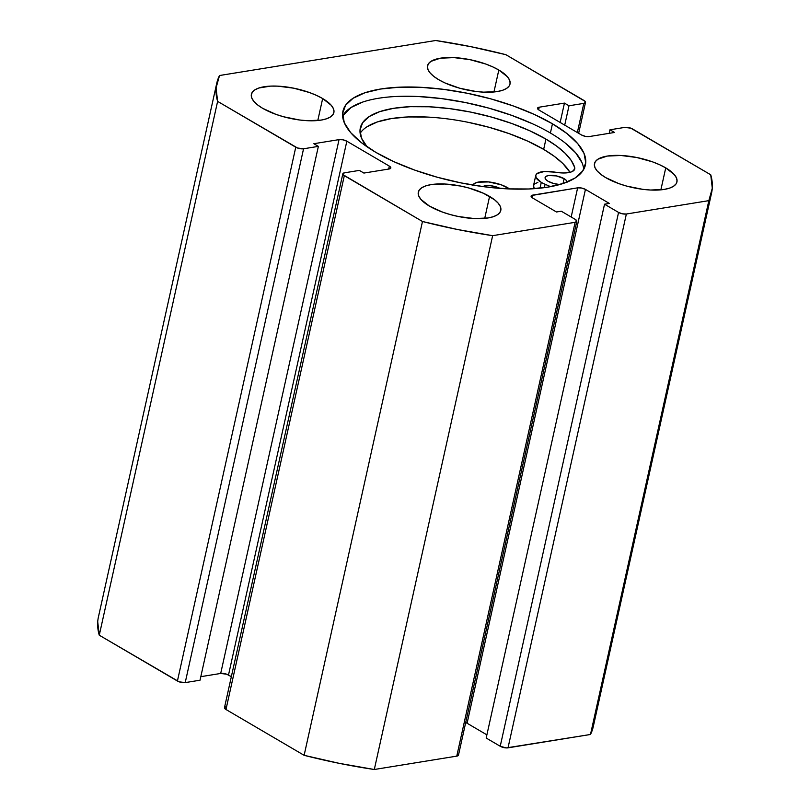 <?xml version="1.0" encoding="UTF-8"?>
<svg xmlns="http://www.w3.org/2000/svg" width="810" height="810" viewBox="0 0 810 810"><rect width="100%" height="100%" fill="white"/><g stroke="black" fill="none" stroke-linecap="round" stroke-linejoin="round"><path stroke-width="1.21" d="M583.696 169.432A124.173 44.499 12.5 0 0 550.405 133.022L552.45 123.788A124.173 44.499 -167.5 0 1 585.407 164.967A124.173 44.499 -167.5 0 1 504.681 188.71A124.173 44.499 -167.5 0 1 375.891 152.391L393.913 161.686L414.629 170.07L437.248 177.228L460.9 182.878L484.684 186.816L507.667 188.872L528.991 188.983L547.823 187.13L563.436 183.394L575.242 177.927L582.775 170.92L585.741 162.648L584.051 153.444L577.743 143.643L567.071 133.63L552.45 123.788L534.438 114.493L513.722 106.1L491.103 98.941L467.451 93.292L443.667 89.363L420.673 87.298L399.35 87.197L380.528 89.039L364.905 92.775L353.109 98.253L345.576 105.249L342.6 113.522L344.301 122.735L350.598 132.536L361.27 142.55L375.891 152.391A124.173 44.499 -167.5 0 1 342.944 111.213A124.173 44.499 -167.5 0 1 423.66 87.46A124.173 44.499 -167.5 0 1 552.45 123.788L550.405 133.022A124.173 44.499 12.5 0 0 427.771 97.139A124.173 44.499 12.5 0 0 342.6 115.982L351.064 107.487L362.86 102.009M665.739 167.883A42.241 15.137 -167.5 0 1 676.947 181.896A42.241 15.137 -167.5 0 1 649.488 189.965A42.241 15.137 -167.5 0 1 605.688 177.613L618.86 183.627L626.555 186.067L642.684 189.327L650.511 190.026L664.159 189.429L669.475 188.163L673.485 186.3L676.046 183.921L677.059 181.106L676.482 177.977L674.345 174.636L665.739 167.883L659.613 164.724L652.566 161.868L636.822 157.515L620.916 155.48L607.257 156.067L597.932 159.195L595.37 161.585L594.358 164.389L594.935 167.528L597.081 170.859L600.716 174.272L605.688 177.613A42.241 15.137 -167.5 0 1 594.479 163.61A42.241 15.137 -167.5 0 1 621.928 155.53A42.241 15.137 -167.5 0 1 665.739 167.883L660.869 189.844L665.739 167.883M489.584 196.425A42.241 15.137 -167.5 0 1 500.793 210.428A42.241 15.137 -167.5 0 1 473.334 218.508A42.241 15.137 -167.5 0 1 429.523 206.155L442.705 212.169L450.39 214.599L458.44 216.523L474.346 218.568L488.005 217.971L493.32 216.705L497.33 214.842L499.892 212.463L500.904 209.648L500.327 206.51L498.18 203.178L494.556 199.776L483.449 193.266L468.717 187.981L460.667 186.057L444.761 184.012L431.102 184.609L425.787 185.875L421.777 187.738L419.216 190.127L418.203 192.932L418.78 196.071L420.927 199.402L429.523 206.155A42.241 15.137 -167.5 0 1 418.314 192.152A42.241 15.137 -167.5 0 1 445.773 184.072A42.241 15.137 -167.5 0 1 489.584 196.425L484.714 218.386L489.584 196.425M498.818 70.014A42.241 15.137 -167.5 0 1 510.027 84.027A42.241 15.137 -167.5 0 1 482.568 92.097A42.241 15.137 -167.5 0 1 438.767 79.745L444.892 82.914L459.634 88.199L475.764 91.459L483.59 92.158L497.249 91.56L502.554 90.295L506.574 88.432L509.136 86.052L510.148 83.238L509.571 80.109L507.425 76.768L498.818 70.014L492.693 66.855L485.646 64L469.901 59.646L453.995 57.611L440.336 58.198L431.011 61.337L428.45 63.717L427.437 66.531L428.014 69.66L430.161 72.991L433.796 76.403L438.767 79.745A42.241 15.137 -167.5 0 1 427.558 65.742A42.241 15.137 -167.5 0 1 455.017 57.662A42.241 15.137 -167.5 0 1 498.818 70.014L493.948 91.986L498.818 70.014M322.663 98.557A42.241 15.137 -167.5 0 1 333.872 112.57A42.241 15.137 -167.5 0 1 306.413 120.639A42.241 15.137 -167.5 0 1 262.612 108.287L275.785 114.301L283.48 116.741L299.609 120.001L307.425 120.7L321.084 120.103L326.4 118.837L330.409 116.974L332.971 114.595L333.983 111.78L333.406 108.651L331.26 105.31L322.663 98.557L316.538 95.398L309.491 92.543L293.746 88.189L277.84 86.154L270.591 86.113L258.876 88.007L254.856 89.87L252.295 92.259L251.282 95.064L251.859 98.202L254.006 101.534L257.631 104.935L262.612 108.287A42.241 15.137 -167.5 0 1 251.394 94.284A42.241 15.137 -167.5 0 1 278.853 86.204A42.241 15.137 -167.5 0 1 322.663 98.557L317.793 120.518L322.663 98.557M458.136 754.161L458.014 755.72L456.769 756.135L374.301 769.5L339.147 763.324L304.125 755.315L225.98 709.499L344.321 175.669A5.629 2.015 -167.5 0 1 342.832 173.806A5.629 2.015 -167.5 0 1 344.533 172.803L359.346 170.404L363.903 173.067L389.124 168.986A5.629 2.015 -167.5 0 0 390.825 167.974A5.629 2.015 -167.5 0 0 389.326 166.111L388.678 169.057L389.326 166.111L346.842 141.203A5.629 2.015 -167.5 0 0 339.046 139.624L220.695 673.454A5.629 2.015 12.5 0 1 228.501 675.024L346.842 141.203L228.501 675.024L231.346 676.694L226.739 674.224L220.695 673.454L339.046 139.624L313.824 143.714L318.37 146.377L200.029 680.208L185.217 682.607L303.558 148.777L318.37 146.377L200.029 680.208L185.217 682.607L179.172 681.828L99.266 635.212L217.617 101.382A253.419 90.821 -167.5 0 1 216.756 83.238A253.419 90.821 -167.5 0 1 219.51 75.522L435.699 40.5L470.853 46.676L505.875 54.685L585.174 101.402L585.529 102.262L583.818 103.376L569.005 105.776L564.448 103.103L539.227 107.193L537.506 108.297L539.014 110.059L581.499 134.976L585.357 136.353L589.305 136.546L614.527 132.465L609.971 129.792L624.783 127.393L630.828 128.172L710.735 174.788L712.284 188.224L708.841 200.647L626.363 214.012L622.424 213.82L618.567 212.433L604.533 204.201L609.333 203.421L585.438 189.408L581.58 188.031L577.641 187.839L531.552 195.514L531.077 196.212L532.585 197.974L556.49 211.987L561.289 211.207L575.333 219.439L576.841 221.201L575.12 222.315L492.642 235.669L457.488 229.503L422.476 221.494L343.177 174.768L342.812 173.907L344.533 172.803L359.346 170.404L363.903 173.067L389.124 168.986L390.845 167.873L389.326 166.111L346.842 141.203L342.984 139.816L339.046 139.624L313.824 143.714L318.37 146.377L303.558 148.777L297.523 148.007L217.617 101.382L216.067 87.956L219.51 75.522L435.699 40.5A253.419 90.821 -167.5 0 1 505.875 54.685L584.02 100.501A5.629 2.015 -167.5 0 1 585.519 102.364A5.629 2.015 -167.5 0 1 583.818 103.376L577.348 132.536L583.818 103.376L569.005 105.776L564.712 125.125L569.005 105.776L564.448 103.103L560.155 122.462L564.448 103.103L539.227 107.193L538.64 109.826L539.227 107.193A5.629 2.015 -167.5 0 0 537.516 108.196L537.516 108.196A5.629 2.015 -167.5 0 0 539.014 110.059L581.499 134.976A5.629 2.015 -167.5 0 0 589.305 136.546L614.527 132.465L609.971 129.792L609.191 133.326L609.971 129.792L624.783 127.393A5.629 2.015 -167.5 0 1 632.58 128.972L710.735 174.788A253.419 90.821 -167.5 0 1 711.585 192.942A253.419 90.821 -167.5 0 1 708.841 200.647L590.49 734.478L506.199 747.913L500.226 746.263L486.182 738.031L604.533 204.201L486.182 738.031L500.226 746.263A5.629 2.015 12.5 0 0 508.022 747.832L626.363 214.012L708.841 200.647L590.49 734.478L508.022 747.832L626.363 214.012A5.629 2.015 -167.5 0 1 618.567 212.433L500.226 746.263L618.567 212.433L604.533 204.201L609.333 203.421L585.438 189.408L467.087 723.239L465.335 722.439M216.756 83.238L98.415 617.058A253.419 90.821 12.5 0 0 99.266 635.212L217.617 101.382L295.761 147.207L177.42 681.028L99.266 635.212L97.716 621.776M593.284 726.56L590.49 734.478A253.419 90.821 12.5 0 0 593.244 726.762L711.585 192.942M465.699 722.571A5.629 2.015 12.5 0 1 467.087 723.239L486.891 734.852L467.087 723.239L585.438 189.408A5.629 2.015 -167.5 0 0 577.641 187.839L571.171 216.999L577.641 187.839L532.798 195.099L532.21 197.741L532.798 195.099A5.629 2.015 -167.5 0 0 531.097 196.111L531.097 196.111A5.629 2.015 -167.5 0 0 532.585 197.974L556.49 211.987L561.289 211.207L575.333 219.439A5.629 2.015 -167.5 0 1 576.821 221.302A5.629 2.015 -167.5 0 1 575.12 222.315L456.769 756.135L374.301 769.5L492.642 235.669L575.12 222.315L456.769 756.135A5.629 2.015 12.5 0 0 458.48 755.133L576.821 221.302M342.832 173.806L224.481 707.636A5.629 2.015 12.5 0 0 225.98 709.499L344.321 175.669L422.476 221.494L304.125 755.315L225.98 709.499L224.471 707.737L226.182 706.624M220.695 673.454L200.809 676.674L220.695 673.454M295.761 147.207L177.42 681.028A5.629 2.015 12.5 0 0 185.217 682.607L303.558 148.777A5.629 2.015 -167.5 0 1 295.761 147.207M532.393 123.727L511.677 115.344L489.058 108.186L465.396 102.536L441.622 98.597L418.628 96.542L397.305 96.43M581.995 162.678L575.697 152.877L565.026 142.864M304.125 755.315A253.419 90.821 12.5 0 0 374.301 769.5L492.642 235.669A253.419 90.821 -167.5 0 1 422.476 221.494L304.125 755.315M567.132 182.199L566.413 180.478L564.114 178.676L563.041 183.536L564.114 178.676A11.259 4.04 -167.5 0 1 567.142 182.037M559.669 184.558A11.259 4.04 -167.5 0 1 548.097 181.268L553.665 183.526L560.054 184.579M544.34 187.647L545.09 184.275A20.837 7.472 -167.5 0 1 541.293 182.371L540.007 188.173L541.293 182.371A20.837 7.472 -167.5 0 1 535.764 175.466A20.837 7.472 -167.5 0 1 555.255 172.196L563.365 172.986L569.967 172.327A110.018 39.427 12.5 0 0 543.662 149.364L545.94 139.097A110.018 39.427 -167.5 0 1 574.654 167.366L574.006 170.292L574.654 167.366A20.837 7.472 -167.5 0 1 574.746 168.915A20.837 7.472 -167.5 0 1 555.255 172.196L544.361 171.487L537.192 173.482L535.805 175.314L536.058 177.542L541.293 182.371A20.837 7.472 -167.5 0 0 545.09 184.275L544.34 187.647M367.051 146.792A110.018 39.427 -167.5 0 1 360.318 127.96A110.018 39.427 -167.5 0 1 431.831 106.92A110.018 39.427 -167.5 0 1 545.94 139.097L543.662 149.364A110.018 39.427 12.5 0 0 436.428 117.693A110.018 39.427 12.5 0 0 360.136 133.306L360.379 132.941M472.858 185.075A20.837 7.472 -167.5 0 1 488.389 181.885A20.837 7.472 -167.5 0 1 509.591 188.963L501.339 184.852L488.724 181.926L477.748 182.199L474.285 183.556L472.665 185.571M535.764 175.466L533.486 185.733A20.837 7.472 12.5 0 0 534.286 188.679L533.527 185.581L534.924 183.738L537.85 182.432M550.587 186.654L545.09 184.275L550.587 186.654M468.352 122.35L489.311 127.362L509.348 133.701L527.695 141.132L543.662 149.364L554.394 156.401L562.899 163.569L569.967 172.327L572.346 171.487L574.736 168.956L574.654 167.366L571.212 160.441L565.178 153.313L556.672 146.134L545.94 139.097L529.973 130.866L511.626 123.434L491.579 117.096L470.63 112.084L449.56 108.601L429.189 106.778L410.295 106.677L393.619 108.317L379.779 111.618L369.33 116.468L362.647 122.674L360.015 130.005L361.513 138.156L367.102 146.843M564.114 178.676L556.409 175.912L548.522 175.527L546.031 176.357L545.079 177.744L545.808 179.466L548.097 181.268A11.259 4.04 -167.5 0 1 545.11 177.532A11.259 4.04 -167.5 0 1 552.43 175.385A11.259 4.04 -167.5 0 1 564.114 178.676M500.053 188.396L491.123 185.784L487.104 185.581L482.912 186.583A11.259 4.04 -167.5 0 1 500.053 188.396M426.91 117.045L408.027 116.944L391.341 118.584L377.5 121.885L367.051 126.735M585.519 102.364L578.654 133.306"/></g></svg>

